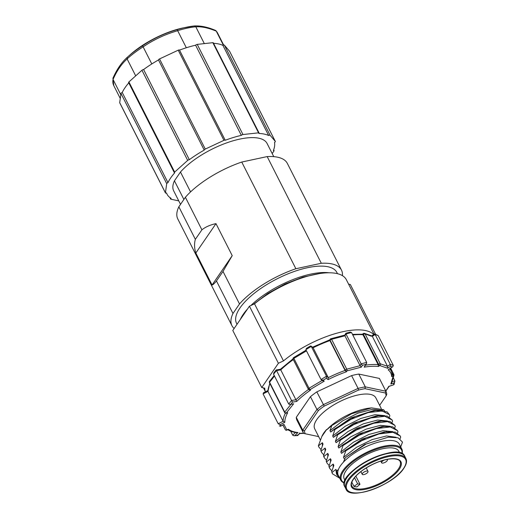 <?xml version="1.0" encoding="UTF-8"?>
<svg xmlns="http://www.w3.org/2000/svg" width="519" height="519" viewBox="0 0 519 519"><rect width="100%" height="100%" fill="white"/><g stroke="black" fill="none" stroke-linecap="round" stroke-linejoin="round"><path stroke-width="0.78" d="M401.829 449.078L399.39 444.277A34.267 13.001 153.1 0 0 375.347 443.057A34.267 13.001 153.1 0 0 343.357 462.228A34.267 13.001 153.1 0 0 338.485 469.332A34.267 13.001 153.1 0 0 338.278 475.287L340.711 480.088A34.267 13.001 -26.9 0 1 345.797 467.029A34.267 13.001 -26.9 0 1 377.78 447.858A34.267 13.001 -26.9 0 1 401.829 449.078A34.267 13.001 -26.9 0 1 402.063 453.762M338.485 469.332L336.734 471.038L337.168 475.196L339.439 477.571M337.168 475.196L336.461 473.795L335.897 469.39L331.965 472.537L332.439 473.782L331.959 472.53M332.439 473.782L339.809 478.297M318.906 447.112L318.828 446.95A38.789 14.72 153.1 0 1 318.387 445.769L318.906 447.112L321.086 449.59M318.432 445.86L322.357 442.726L323.032 444.056L320.8 450.524L321.611 452.445L323.791 454.929M322.37 445.782L322.357 442.726M320.8 450.524L321.611 452.445M321.138 451.193L325.063 448.059L325.737 449.396L323.506 455.857L324.323 457.777L326.496 460.262M325.076 451.115L325.063 448.059M323.506 455.857L324.323 457.777M323.843 456.525L327.768 453.392L328.443 454.728L326.211 461.196L327.028 463.11L329.202 465.595M327.781 456.448L327.768 453.392M328.916 466.529L329.734 468.449L328.916 466.529L331.148 460.061L330.473 458.725L326.548 461.858L327.028 463.11M326.548 461.865L326.211 461.196M330.473 458.725L330.467 461.67M329.734 468.449L331.907 470.928M329.254 467.197L333.179 464.057L333.172 467.003M331.622 471.862L333.853 465.4L333.179 464.057M400.72 446.898L402.497 442.097L398.079 437.802L388.368 437.16L366.206 443.998L345.42 457.589L343.357 462.228M345.42 457.589L364.617 444.504L388.368 437.16M344.201 458.692L343.52 457.362L356.54 447.287L372.214 439.548L386.61 435.954L396.107 437.283M343.52 457.362L345.751 450.894L361.84 440.65L379.019 433.929L392.987 432.288L400.272 436.012L395.316 432.093L384.015 432.009L361.905 439.165L341.489 453.359L345.414 450.226L366.077 437.802L386.629 431.724M400.091 438.782L400.674 437.121L400.272 436.012M345.414 450.226L345.751 450.894M341.489 453.359L340.814 452.03L353.504 442.162L368.814 434.481L383.067 430.705L392.831 431.639M397.554 432.982L397.969 431.782L397.567 430.679L390.282 426.949L376.314 428.597L359.135 435.311L343.046 445.562L340.814 452.03M383.924 426.391L381.309 426.676L359.193 433.839L338.784 448.027L342.709 444.893L363.365 432.463L383.924 426.391L392.611 426.761L397.567 430.679M342.709 444.893L343.046 445.562M394.849 427.65L395.264 426.449L394.862 425.346L387.583 421.616L373.589 423.264L356.41 429.992L340.341 440.229L338.109 446.69L350.799 436.829L366.109 429.148L380.362 425.372L390.126 426.3M338.109 446.69L338.784 448.027M381.218 421.052L378.604 421.344L356.488 428.506L336.078 442.694L340.003 439.561L360.634 427.143L381.218 421.052L389.905 421.428L394.862 425.346M340.003 439.561L340.341 440.229M392.137 422.31L392.559 421.117L392.156 420.007L384.864 416.283L370.897 417.931L353.718 424.646L337.635 434.89L335.404 441.358L348.087 431.49L363.404 423.809L377.657 420.04L387.421 420.967M335.404 441.358L336.078 442.694M378.513 415.719L375.892 416.004L353.783 423.167L333.373 437.355L337.298 434.221L357.928 421.811L378.513 415.719L387.2 416.089L392.156 420.007M337.298 434.221L337.635 434.89M389.432 416.978L389.853 415.784L389.445 414.675L382.159 410.951L368.192 412.592L351.013 419.313L334.93 429.557L332.692 436.025L345.382 426.157L360.699 418.476L374.952 414.7L384.715 415.635M332.692 436.025L333.373 437.355M389.445 414.675L387.142 411.885L375.808 410.386L355.217 416.478L334.593 428.889L334.93 429.557M371.598 407.882L369.651 408.096A34.267 13.001 153.1 0 0 326.853 429.687L331.823 425.535L351.616 413.747L371.598 407.882L383.301 409.64A36.343 13.792 -26.9 0 1 384.566 410.776M318.387 445.769L321.832 436.511A34.267 13.001 153.1 0 1 326.711 429.414L326.853 429.687M381.27 408.563L375.847 397.872A34.267 13.001 153.1 0 0 348.813 397.671A34.267 13.001 153.1 0 0 316.843 419.488A34.267 13.001 153.1 0 0 314.735 428.876L320.437 440.125M382.834 410.412L383.301 409.64M375.808 410.386L373.187 410.672L351.071 417.834L330.668 432.022L334.593 428.889M331.823 425.535L329.987 430.692L342.676 420.825L357.993 413.143L372.246 409.368L382.01 410.302M329.987 430.692L330.668 432.022M336.734 471.038L335.897 469.39M177.66 30.666L177.005 29.674A57.116 21.675 -26.9 0 1 186.055 27.299A57.116 21.675 -26.9 0 1 194.255 25.969L195.78 26.774A58.186 22.077 153.1 0 0 177.66 30.666L177.68 30.718C165.243 34.273 153.728 39.665 143.14 46.879L143.114 46.833A58.186 22.077 153.1 0 0 127.103 58.913L127.123 58.958C121.498 63.973 116.807 70.811 113.051 79.465L113.025 79.42A58.186 22.077 153.1 0 0 113.797 85.687L113.025 79.42M127.103 58.913L127.285 57.304A57.116 21.675 -26.9 0 1 127.784 56.856A57.116 21.675 -26.9 0 1 142.537 45.802C153.105 38.64 164.594 33.268 177.005 29.674M142.537 45.802L143.114 46.833M216.008 30.77L217.578 33.034A58.186 22.077 153.1 0 0 216.248 31.121L215.495 30.407C207.775 27.118 200.749 25.632 194.417 25.95L194.255 25.969M194.353 25.956L182.935 27.961A51.718 19.625 -26.9 0 0 130.165 54.735L127.285 57.304C121.673 62.306 116.892 69.261 112.947 78.187L112.857 78.499M216.248 31.121L216.274 31.166C208.508 27.89 201.69 26.437 195.806 26.819L195.78 26.774M344.356 483.04A34.267 13.001 -26.9 0 1 340.711 480.088M401.94 453.703A33.618 12.754 153.1 0 0 365.772 453.742A33.618 12.754 153.1 0 0 344.376 482.904M351.824 482.17L353.952 486.361A27.072 10.27 -26.9 0 0 357.001 486.906L359.978 484.266L357.63 483.851L353.952 486.361M345.057 480.581L344.24 478.966A30.615 11.619 -26.9 0 1 366.284 454.761A30.615 11.619 -26.9 0 1 398.839 451.264L399.656 452.879M379.636 405.339L386.091 395.939A44.932 17.049 153.1 0 0 385.332 392.987L365.026 388.679A44.932 17.049 153.1 0 0 358.493 390.08L324.226 406.111A44.932 17.049 153.1 0 0 318.452 410.471L304.491 430.809A44.932 17.049 153.1 0 0 305.25 433.761L318.653 436.609M386.091 395.939L386.726 394.485A46.223 17.542 153.1 0 0 385.974 391.391A46.223 17.542 153.1 0 0 385.889 391.235L365.285 386.863A46.223 17.542 153.1 0 0 358.084 388.407L323.305 404.684A46.223 17.542 153.1 0 0 316.947 409.478L318.452 410.471M379.558 378.747A46.223 17.542 153.1 0 0 379.48 378.591A46.223 17.542 153.1 0 0 379.395 378.435L358.785 374.063A46.223 17.542 153.1 0 0 351.59 375.607L316.811 391.877L324.226 406.111M316.811 391.877A46.223 17.542 153.1 0 0 310.446 396.678L296.278 417.321A46.223 17.542 153.1 0 0 297.03 420.416L303.524 433.222A46.223 17.542 153.1 0 0 303.609 433.378L305.25 433.761M296.278 417.321L302.772 430.128L316.947 409.478L310.446 396.678M303.524 433.222A46.223 17.542 153.1 0 1 302.772 430.128L304.491 430.809M385.332 392.987L385.889 391.235L379.395 378.435M358.785 374.063L365.285 386.863L365.026 388.679M358.493 390.08L358.084 388.407L351.59 375.607M270.01 383.742A60.126 22.817 153.1 0 0 267.953 391.404L283.108 421.279L284.834 422.291A58.835 22.323 -26.9 0 1 287.669 412.774L285.969 413.208A1.291 0.766 80.6 0 0 286.3 413.001A1.291 0.921 -141.4 0 1 284.73 412.105L269.575 382.231L274.512 376.048M293.3 359.602A60.126 22.817 153.1 0 0 280.766 369.898L296.751 401.408A58.835 22.323 -26.9 0 1 310.557 390.08L308.571 389.399M330.168 339.789L329.915 340.594L345.07 370.462L346.407 371.799L346.913 370.903A1.291 0.597 -104.6 0 0 346.75 369.165L331.596 339.296L344.927 335.812L345.116 335.125M362.204 334.47L362.969 334.749L378.124 364.617L378.442 366.479A58.835 22.323 -26.9 0 0 364.182 367.154L366.557 363.566L366.686 362.392L361.127 363.845L360.082 365.687L361.354 367.134L346.913 370.903A1.291 1.038 -150.4 0 1 345.258 370.131L330.103 340.256A1.291 0.493 -26.9 0 1 331.596 339.296A1.291 0.597 75.4 0 0 330.888 338.712A1.291 0.597 75.4 0 0 330.674 338.901A1.291 1.038 29.6 0 0 330.103 340.256L329.915 340.594A60.126 22.817 153.1 0 0 313.132 347.769L328.287 377.637L328.086 379.629A58.835 22.323 -26.9 0 1 346.407 371.799M389.133 386.305L388.763 386.37A58.835 22.323 -26.9 0 1 385.727 390.904M393.934 383.865L393.499 384.728L394.044 382.899L390.852 384.002L393.214 376.074A1.291 1.129 16.6 0 0 393.83 374.608A1.291 0.493 153.1 0 0 393.824 374.426A1.291 0.493 153.1 0 0 392.857 374.4L391.813 372.337M389.029 386.389L393.843 384.722L388.763 386.37M394.051 384.501L394.842 380.816L393.233 377.65M394.881 381.731L394.044 382.899M390.664 368.192L393.824 374.426A1.291 1.291 0 0 1 393.915 375.38L391.689 382.834L390.852 384.002M392.273 374.601L391.67 376.612L393.214 376.074A1.291 0.402 -109.1 0 0 392.857 374.4L392.345 374.575M393.318 365.402L390.288 364.357L375.127 334.483L378.163 335.527L393.318 365.402L392.844 366.674L388.147 369.813A58.835 22.323 -26.9 0 1 391.67 376.612M392.844 366.674L392.247 366.959L390.424 366.33L387.661 368.256L379.778 365.545A1.291 1.122 -71 0 0 380.239 363.78L365.084 333.905L371.422 336.254M387.661 368.256L387.518 366.284L390.288 364.357L390.424 366.33M378.442 366.479L379.778 365.545A1.291 0.415 -124.8 0 1 378.63 364.273A1.291 0.493 153.1 0 1 380.239 363.78L387.518 366.284L372.363 336.409L375.127 334.483L374.193 334.327L375.127 334.483M366.557 363.566L365.733 364.416L362.398 365.292L361.354 367.134M366.686 362.392L351.525 332.517L350.182 332.102L345.901 333.224L344.778 335.131M362.398 365.292L361.127 363.845L345.972 333.97L346.16 333.282M328.086 379.629L326.36 378.293L326.49 376.249L328.287 377.637A60.126 22.817 -26.9 0 1 345.07 370.462L345.258 370.131A1.291 0.493 153.1 0 1 346.75 369.165L360.082 365.687L344.927 335.812L345.972 333.97L351.525 332.517M306.839 348.249L305.86 349.644L321.014 379.512L326.49 376.249L311.069 346.03L313.132 347.769L311.335 346.374L310.122 346.29M265.481 391.761A61.417 23.303 -26.9 0 1 264.748 388.173L261.745 387.537L278.398 363.274L283.478 360.9A61.417 23.303 -26.9 0 1 373.693 334.541M374.043 334.294L346.342 279.702A61.417 23.303 153.1 0 0 309.486 275.68A61.417 23.303 153.1 0 0 254.518 303.823L283.478 360.9M278.398 363.274L249.438 306.197L254.518 303.823M261.745 387.537L232.784 330.46L249.438 306.197M348.599 284.14L350.357 284.516L375.633 334.333M234.14 328.488A61.417 23.303 -26.9 0 1 231.928 325.673A61.417 23.303 -26.9 0 1 232.973 313.489L216.462 280.954L215.774 281.798C214.12 283.77 212.894 284.853 212.096 285.035L195.702 252.721C194.482 248.556 194.242 244.585 194.982 240.816L195.352 239.343L178.847 206.802A61.417 23.303 153.1 0 0 177.803 218.986L231.928 325.673M195.352 239.343L201.897 229.813L203.208 228.834C206.672 226.472 210.805 224.766 215.606 223.721L215.982 223.637L232.22 255.64L223.001 271.424L239.512 303.959A61.417 23.303 -26.9 0 1 295.875 268.732L321.3 263.269L267.175 156.582A61.417 23.303 153.1 0 1 287.344 163.407L341.47 270.094A61.417 23.303 -26.9 0 1 342.423 275.647M321.3 263.269A61.417 23.303 -26.9 0 1 341.47 270.094M201.897 229.813L185.387 197.272A61.417 23.303 -26.9 0 1 241.744 162.045L267.175 156.582M295.875 268.732L241.744 162.045M237.021 324.284L236.541 323.331A56.247 21.344 -26.9 0 1 277.042 278.852A56.247 21.344 -26.9 0 1 336.857 272.436L337.493 273.688M239.512 303.959L232.973 313.489M223.001 271.424L216.462 280.954M232.22 255.64L212.037 285.054M215.982 223.637L195.799 253.045M178.847 206.802L185.387 197.272M190.564 191.913L180.469 172.023L174.436 180.82L183.888 199.458M180.469 172.023A52.367 19.871 -26.9 0 1 229.476 141.914A52.367 19.871 -26.9 0 1 267.097 143.504L273.766 156.647M180.528 204.356L173.696 190.888A52.367 19.871 -26.9 0 1 174.436 180.82M178.763 200.872L170.868 199.199A1.291 0.493 -26.9 0 1 170.66 199.069A1.291 0.493 -26.9 0 1 171.121 198.336A59.802 22.693 -26.9 0 1 167.066 194.249A59.802 22.693 -26.9 0 1 166.528 192.932A1.291 0.493 -26.9 0 1 165.451 192.945A1.291 0.493 -26.9 0 1 165.438 192.815L166.716 183.655A1.291 0.493 -26.9 0 1 167.968 182.63A59.802 22.693 -26.9 0 1 174.682 172.84A1.291 0.493 -26.9 0 1 174.345 172.697A1.291 0.493 -26.9 0 1 174.65 172.094L187.677 160.41A1.291 0.493 -26.9 0 1 189.338 159.696A59.802 22.693 -26.9 0 1 204.227 150.108A1.291 0.493 -26.9 0 1 205.271 149.076L223.955 140.338A1.291 0.493 -26.9 0 1 225.233 140.234A1.291 0.493 -26.9 0 1 225.246 140.273A59.802 22.693 -26.9 0 1 241.341 135.368A1.291 0.493 -26.9 0 1 242.97 134.538L258.559 132.832A1.291 0.493 -26.9 0 1 259.059 132.968A1.291 0.493 -26.9 0 1 258.884 133.448A59.802 22.693 -26.9 0 1 268.647 135.517A1.291 0.493 -26.9 0 1 270.101 135.277L275.31 141.402A1.291 0.493 -26.9 0 1 275.336 141.44A1.291 0.493 -26.9 0 1 274.512 142.407A59.802 22.693 -26.9 0 1 273.383 150.491A1.291 0.493 -26.9 0 1 274.058 150.601A1.291 0.493 -26.9 0 1 273.98 150.951L272.196 153.553M204.227 150.108L158.49 59.957A1.291 0.493 -26.9 0 1 159.534 58.926L205.271 149.076M189.338 159.696L143.607 69.546A59.802 22.693 -26.9 0 1 158.49 59.957M167.968 182.63L122.231 92.479A59.802 22.693 -26.9 0 1 128.777 82.884M268.647 135.517L222.911 45.367A59.802 22.693 153.1 0 0 213.575 43.317M241.341 135.368L195.605 45.218A59.802 22.693 153.1 0 0 179.516 50.122A1.291 0.493 153.1 0 0 179.496 50.084A1.291 0.493 153.1 0 0 178.218 50.187L159.534 58.926M225.207 140.201L179.509 50.122M143.607 69.546A1.291 0.493 153.1 0 0 141.947 70.26L187.677 160.41M174.345 172.697L128.608 82.547A1.291 0.493 -26.9 0 1 128.913 81.944L141.947 70.26M119.811 102.885A1.291 0.493 -26.9 0 1 119.72 102.794A1.291 0.493 -26.9 0 1 119.701 102.665L120.979 93.504A1.291 0.493 -26.9 0 1 122.231 92.479M259.059 132.968L213.322 42.818A1.291 0.493 153.1 0 0 212.829 42.681L197.233 44.387A1.291 0.493 153.1 0 0 195.605 45.218M229.619 51.329A1.291 0.493 153.1 0 0 229.599 51.29A1.291 0.493 153.1 0 0 229.573 51.251L224.364 45.127A1.291 0.493 153.1 0 0 222.911 45.367M120.804 94.75L113.051 79.465M151.801 63.947L143.14 46.879M135.699 75.858L127.123 58.958M186.327 47.754L177.68 30.718M204.324 43.609L195.806 26.819M223.371 45.159L216.274 31.166M329.02 272.786A56.247 21.344 153.1 0 0 250.839 305.542M247.602 308.876A56.247 21.344 153.1 0 0 240.342 319.451M308.494 389.451A60.126 22.817 -26.9 0 0 295.921 399.766L291.555 400.486L276.316 370.092M296.751 401.408L292.554 402.095L291.555 400.486L288.713 404.041L273.558 374.167L273.837 372.863L276.153 369.969L280.435 369.256L293.014 358.863M273.558 374.167L276.4 370.618L280.766 369.898L280.513 369.398M293.754 357.643L293.877 358.382L306.482 350.863M322.176 380.414L324.239 381.154L309.992 389.646A1.291 1.174 127.7 0 1 308.357 389.231A1.291 0.493 153.1 0 1 308.299 389.166A1.291 1.291 0 0 0 308.662 389.6L308.779 389.685M288.713 404.041L290.037 404.515L293.676 403.763L286.3 413.001L287.669 412.774M290.037 404.515L293.676 403.763M285.385 413.169A60.126 22.817 -26.9 0 0 283.108 421.279L278.21 423.77L280.13 424.685L280.805 425.989L283.977 424.38L286.916 430.037A1.291 1.194 152.6 0 1 285.223 429.57L285.223 429.57A1.291 1.194 152.6 0 1 285.223 429.557A1.291 1.291 0 0 0 286.962 430.128L288.447 429.258L286.916 430.037M278.223 423.789L263.055 393.895L263.892 392.675M279.339 425.943L280.805 425.989L280.416 426.3L283.977 424.38M283.173 424.789L283.588 424.685M287.779 429.602L288.129 429.531M287.481 429.485C289.842 431.146 292.95 432.21 296.803 432.684L297.912 432.515A58.835 22.323 -26.9 0 1 288.447 429.258M295.447 432.489L292.71 435.194L293.929 435.739L297.647 435.363L299.671 433.352L303.498 433.17M292.71 435.194L290.679 431.198M293.929 435.739L297.653 435.564L299.69 433.553L303.602 433.371M297.277 434.98L297.647 435.363M299.307 432.976L299.671 433.352M263.055 393.895L267.953 391.404L269.77 383.275M269.452 382.646A1.291 1.291 0 0 1 269.595 381.257A1.291 0.921 38.6 0 0 269.575 382.231A1.291 0.493 -26.9 0 0 269.452 382.646L284.607 412.521A1.291 1.291 0 0 0 285.969 413.208M378.163 335.527L374.686 334.009M363.54 333.542A1.291 1.122 109 0 1 365.084 333.905A1.291 0.493 -26.9 0 0 363.475 334.398A1.291 0.415 55.2 0 1 363.345 333.548A1.291 0.415 55.2 0 1 363.54 333.542M310.557 390.08L309.032 388.251A1.291 0.493 153.1 0 0 308.299 389.166L293.144 359.291A1.291 0.493 -26.9 0 1 293.877 358.382L309.032 388.251L322.078 380.472M326.36 378.293L323.078 380.258L321.014 379.512L322.52 380.81M355.859 476.144L359.978 484.266M354.509 477.694L357.63 483.851M362.437 473.425A3.231 1.226 153.1 0 0 362.236 474.308A3.231 1.226 153.1 0 0 365.674 473.944A3.231 1.226 153.1 0 0 368.003 471.388A3.231 1.226 153.1 0 0 365.454 471.369A3.231 1.226 153.1 0 0 362.437 473.425M384.32 460.022A3.231 1.226 153.1 0 0 381.601 462.76A3.231 1.226 153.1 0 0 384.151 462.779A3.231 1.226 153.1 0 0 387.168 460.723A3.231 1.226 153.1 0 0 387.369 459.84A3.231 1.226 153.1 0 0 386.642 459.484M326.711 429.414L321.832 436.511M398.417 468.955A27.072 10.27 153.1 0 0 400.084 461.534C399.941 460.249 396.295 457.323 385.377 459.763C377.988 461.586 370.813 464.823 363.851 469.468C359.823 472.225 356.689 474.995 354.445 477.765C350.241 483.656 351.447 484.655 351.798 486.037A27.072 10.27 153.1 0 0 373.155 486.193A27.072 10.27 153.1 0 0 398.417 468.955M399.221 469.377A27.721 10.516 -26.9 0 1 355.865 489.657A27.721 10.516 -26.9 0 1 373.537 463.921A27.721 10.516 -26.9 0 1 399.221 469.377M404.839 456.441A33.618 12.754 153.1 0 0 369.087 460.275A33.618 12.754 153.1 0 0 344.876 486.861C334.833 472.932 399.533 440.112 404.839 456.441L405.916 458.575A33.618 12.754 -26.9 0 0 370.164 462.41A33.618 12.754 -26.9 0 0 345.959 488.995C349.469 500.932 393.473 485.181 403.847 468.268C406.494 464.323 407.181 461.093 405.916 458.575M345.304 480.497A32.969 12.514 -26.9 0 1 368.925 459.957A32.969 12.514 -26.9 0 1 399.448 453.029M403.587 468.436A32.969 12.514 153.1 0 0 373.031 461.949A32.969 12.514 153.1 0 0 352.012 492.57A32.969 12.514 153.1 0 0 403.587 468.436M388.147 369.813L392.247 366.959M364.182 367.154L365.733 364.416M323.078 380.258L324.239 381.154M292.554 402.095L290.854 404.23M284.834 422.291L280.13 424.685M297.912 432.515L294.902 435.493M365.655 365.155A60.126 22.817 -26.9 0 1 378.124 364.617L378.63 364.273L363.475 334.398L362.969 334.749A60.126 22.817 153.1 0 0 352.777 334.989M389.626 368.912A60.126 22.817 -26.9 0 1 391.332 371.234L390.016 368.646M394.842 380.816L391.994 381.802M305.86 349.644L311.335 346.374M128.913 81.944L174.65 172.094M229.573 51.251L275.31 141.402M224.364 45.127L270.101 135.277M197.233 44.387L242.97 134.538M212.829 42.681L258.559 132.832M178.218 50.187L223.955 140.338M119.701 102.665L165.438 192.815M120.979 93.504L166.716 183.655M308.28 389.081L293.203 359.362A1.291 0.493 -26.9 0 1 293.144 359.291A1.291 1.291 0 0 1 293.637 357.597L306.119 350.156M290.906 404.372L284.73 412.105A1.291 0.493 153.1 0 0 284.607 412.521M282.881 425.048L285.223 429.557L282.881 425.048M345.959 488.995L344.876 486.861M379.48 378.591L385.974 391.391M385.831 391.118L389.101 386.363M392.39 375.029L391.332 371.234M306.294 348.457L310.427 345.991M265.462 391.774L263.503 387.907M319.315 273.604L302.875 277.114L285.093 283.977L267.979 293.397L253.506 304.296M167.066 194.249L166.417 192.977M120.285 98.474L113.797 85.687M223.683 45.069L217.578 33.034M275.336 141.44L229.599 51.29M225.233 140.234L179.496 50.084M274.058 150.601L273.649 149.796M170.66 199.069L169.875 197.518M165.451 192.945L119.72 102.794M263.412 392.818L267.836 390.56M269.595 381.257L274.22 375.464M371.766 335.884L374.394 334.054M362.398 334.204L363.345 333.548A1.291 1.291 0 0 1 364.5 333.386L371.922 335.936M352.466 334.372L362.463 334.21M329.786 339.867L330.09 339.329A1.291 1.291 0 0 1 330.888 338.712L344.804 335.079M312.172 347.354L329.896 339.77M360.874 471.628L362.236 474.308M366.239 467.917L368.003 471.388M380.751 461.08L381.601 462.76M387.135 459.38L387.369 459.84"/></g></svg>

